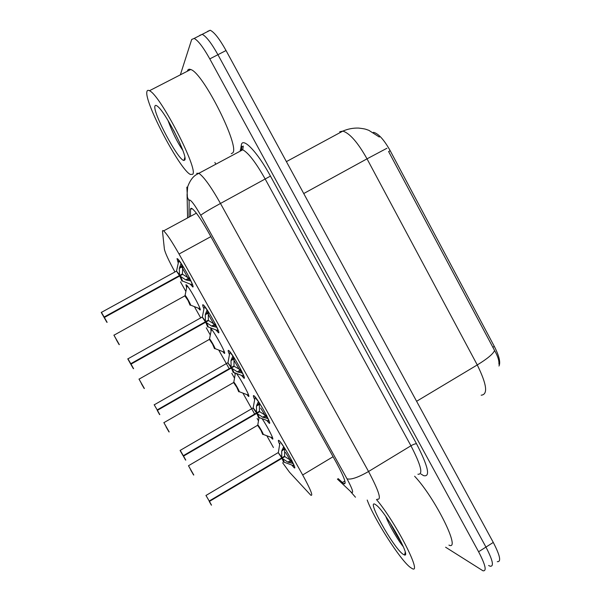 <?xml version="1.0" encoding="UTF-8"?>
<svg xmlns="http://www.w3.org/2000/svg" width="601" height="601" viewBox="0 0 601 601"><rect width="100%" height="100%" fill="white"/><g stroke="black" fill="none" stroke-linecap="round" stroke-linejoin="round"><path stroke-width="0.9" d="M186.633 287.601L185.942 284.754L186.363 284.919C189.127 286.692 202.139 310.477 200.095 309.996L198.24 308.148M211.026 331.204L210.741 328.537C213.58 330.362 226.885 354.552 224.413 353.373L222.64 351.547M236.403 373.439C241.204 379.539 250.948 397.997 248.513 396.36L246.831 394.579M235.179 374.378L234.563 372.733M262.051 418.642C267.528 426.582 274.777 440.864 272.403 438.963L270.826 437.258M178.196 262.832L177.017 258.618L177.558 258.798C180.766 260.872 195.055 287.15 192.906 286.993L190.111 284.063M203.949 308.922C202.807 306.277 202.432 304.872 202.83 304.715L203.303 304.925C206.609 307.066 221.213 333.78 218.569 332.819L215.857 329.904M229.439 354.545C228.215 351.735 227.869 350.345 228.403 350.368L228.786 350.578C232.174 352.779 247.139 379.997 243.991 378.209L241.384 375.34M254.681 399.695C253.374 396.735 253.059 395.368 253.727 395.593L253.998 395.766C257.476 398.02 272.846 425.808 269.173 423.172L266.686 420.377M279.66 444.387C278.271 441.277 277.993 439.947 278.819 440.39L278.962 440.488C282.508 442.802 298.321 471.222 294.122 467.713L291.778 465.024M282.635 462.778L289.509 472.228L310.777 495.194C313.376 496.388 310.672 489.642 302.671 474.963L179.038 254.028C171.924 241.512 166.793 233.797 163.645 230.874L162.796 230.483L162.488 231.257L164.389 249.122C165.147 252.871 168.648 260.436 174.876 271.832M498.958 366.024C500.746 362.546 499.198 355.995 494.307 346.379L390.192 150.693C384.077 139.785 378.532 133.655 373.574 132.318L373.259 132.483M180.488 281.846L185.904 291.515M194.386 306.623L200.772 318.012M206.263 327.8L210.327 335.042M218.741 350.037L229.176 368.638M231.806 373.319L234.518 378.157M242.894 393.084L254.546 413.849M257.1 418.401L258.475 420.865M266.836 435.763L273.432 447.52M498.898 364.214C499.251 360.773 497.816 356.198 494.578 350.496L388.659 151.647M199.562 35.669L202.199 34.332C206.211 36.33 211.447 43.122 217.923 54.706L485.946 547.083C492.79 560.282 494.187 566.66 490.146 566.225L488.598 565.481M207.57 31.387L210.215 30.245C214.302 32.199 219.575 38.96 226.036 50.529L493.278 542.425C500.092 555.617 501.429 562.033 497.282 561.665M338.168 478.629L343.787 483.73C346.875 484.661 344.493 477.787 336.635 463.123L207.908 231.317C200.847 218.854 195.55 211.267 192.019 208.562L190.998 208.262L190.517 208.96L190.464 216.368M180.495 74.374L191.696 39.471L194.161 38.426C198.09 40.47 203.296 47.291 209.787 58.89L478.591 551.756C485.465 564.955 486.93 571.303 482.994 570.8L445.604 547.21M215.819 164.171L214.873 162.45M199.645 35.429L202.199 34.332C206.211 36.33 211.447 43.122 217.923 54.706L485.946 547.083C492.79 560.282 494.187 566.66 490.146 566.225M293.273 463.581L287.864 462.124L282.042 458.278L284.851 456.61L282.913 457.196M205.94 495.434L209.216 501.024L281.801 457.857L281.696 451.111L283.664 446.678L280.269 441.87M283.574 462.222L282.042 458.278M281.801 457.857L284.611 456.189L284.619 449.39L283.522 446.919M209.216 501.024L205.985 495.464L278.015 452.726M211.387 505.171L209.268 501.512L281.974 458.323L281.576 457.992M278.165 452.583L281.741 457.894M281.734 457.894L278.21 452.613L281.779 457.188M284.987 448.654L281.696 451.111M290.328 460.171L285.445 452.358M284.851 456.61L290.771 460.374L291.913 460.298M287.864 462.124L290.771 460.374M190.652 469.922L193.552 474.955L190.817 470.132M262.742 434.455L260.984 430.376L257.566 425.238M188.481 465.73L257.626 425.275L260.984 430.376L262.697 434.418M259.061 417.515L267.896 420.835C268.865 421.684 268.88 420.933 267.933 418.581L262.69 417.199L256.837 413.345L259.677 411.685L257.258 412.534M256.529 412.955L256.462 406.088L258.385 401.521L255.064 397.456L255.312 397.156M258.528 417.567L256.837 413.345M256.597 412.917L259.437 411.264L259.414 404.383L258.242 401.768M183.32 455.686L180.18 450.284L183.32 455.686L256.537 412.955L252.961 408.011M183.012 455.603L180.112 450.547L183.042 455.588M185.574 460.088L183.38 456.189L256.77 413.383L256.334 413.075M253.074 407.839L256.537 412.955M259.79 403.617L259.414 404.383M265.056 415.208L260.676 408.124M259.677 411.685L265.627 415.471L266.754 415.351M262.69 417.199L265.627 415.471M233.736 372.417L242.601 375.805C243.623 376.699 243.593 375.813 242.496 373.153L237.282 371.854L231.4 367.977L234.262 366.34L231.024 367.624M154.149 404.721L157.184 409.912L231.16 367.549L230.994 360.63L232.857 355.927L229.845 352.291L230.1 351.983M233.248 372.485L231.4 367.977M231.16 367.549L234.022 365.904L233.969 358.947L232.722 356.19M157.184 409.912L154.224 404.826L227.659 362.854M159.581 414.585L157.252 410.423L231.332 368.015L230.814 367.744M227.741 362.666L231.092 367.579L227.862 362.741L231.122 366.858M234.352 358.151L233.969 358.947M239.551 369.825L233.834 360.044M234.262 366.34L241.226 370.284M229.928 351.765L229.95 352.141M238.582 372.312L240.791 371.042L240.242 370.141L237.282 371.854M208.186 326.914L217.089 330.377C218.163 331.316 218.073 330.28 216.818 327.282L211.627 326.073L205.715 322.174L208.607 320.551L205.715 322.174M127.878 358.707L130.785 363.695L205.474 321.738L205.272 314.744L207.082 309.898L204.37 306.653L204.625 306.345M205.474 321.738L208.359 320.115L208.284 313.076L206.954 310.169M130.785 363.695L127.81 358.962L133.332 368.638L130.86 364.214L205.655 322.211C207.165 324.893 207.803 326.456 207.578 326.899C208.081 327.087 207.443 325.524 205.655 322.211L207.728 326.982M205.407 321.783L202.161 317.065L127.96 358.827L131.499 365.423M133.347 368.646L131.499 365.431M130.672 363.943L204.355 322.549M208.667 312.242L208.284 313.076L205.272 314.744M213.813 324.007L208.156 314.105M208.607 320.551L214.61 324.375L215.706 324.172M204.453 306.127L204.468 306.51M212.919 326.523L215.158 325.261L214.61 324.375L211.627 326.073M182.396 280.983L191.351 284.551C192.463 285.52 192.312 284.326 190.893 280.975L185.724 279.848L179.782 275.934L182.704 274.326L179.782 275.934M104.138 317.02L101.351 312.242L104.138 317.02L179.541 275.498L179.308 268.407L181.104 263.343M179.541 275.498L182.456 273.891L178.422 276.325L179.466 275.536L176.393 271.021M179.722 275.972L181.983 280.998M104.116 317.448L101.276 312.505L106.85 322.271L104.116 317.448L178.505 276.468M104.033 317.298L178.422 276.325M181.96 281.035L179.714 275.972C181.307 278.789 181.99 280.457 181.78 280.96M106.865 322.286L104.213 317.553L179.714 275.972M182.742 265.89L182.456 273.891M187.843 277.752L182.231 267.715M182.704 274.326L188.737 278.165L189.811 277.925M178.715 260.023L178.73 260.406M182.343 266.754L180.931 263.704M185.724 279.848L188.737 278.165M166.161 427.041L168.956 431.894L166.237 427.108M166.214 427.116L167.266 428.926L166.146 427.056M238.77 391.754L236.869 387.42L233.549 382.454M233.721 382.439L236.869 387.42L238.687 391.694M141.475 383.746L144.142 388.434L141.43 383.776M214.58 348.67L212.536 344.065L209.433 339.347L212.536 344.065L214.467 348.595M116.384 339.873L119.096 344.583L116.414 339.858M190.171 305.188L187.978 300.32L184.86 295.722M184.83 295.88L187.978 300.32L190.029 305.12M184.89 295.722L187.978 300.32L190.209 305.15M376.481 499.559C395.796 522.149 423.112 575.623 411.925 568.433L410.28 567.367C400.191 560.019 373.822 518.558 367.203 500.04M414.622 476.247C435.162 497.876 461.523 551.297 448.932 545.115M403.001 554.22C392.949 547.286 365.333 497.485 375.527 504.607L375.903 504.863C384.595 510.302 411.385 557.127 404.601 555.023L403.001 554.22M385.759 516.379C389.711 526.521 398.711 541.246 403.286 546.662M389.974 522.577C393.843 530.352 397.712 537.129 401.581 542.906M146.914 91.653C147.192 90.285 148.041 89.977 149.454 90.728C160.234 94.845 198.901 170.121 192.666 174.298L190.449 174.47C180.187 170.316 143.962 101.817 146.914 91.653M187.369 71.226L187.497 70.775C188.008 69.295 189.075 68.875 190.69 69.513C203.251 72.638 240.648 147.838 232.579 153L231.25 153.706M184.762 160.024L183.929 160.437C178.407 160.737 152.541 112.447 154.93 106.129C155.201 105.1 156.012 105.122 157.372 106.189C165.44 111.748 188.263 156.823 184.762 160.024M167.912 120.29C172.449 132.445 177.415 142.467 182.809 150.34M173.486 130.071L180.165 143.782M390.192 150.693L388.614 151.557M494.307 346.379L492.79 347.28M333.074 456.722L302.671 474.963M210.861 236.629L179.038 254.028M386.931 148.259L367.023 158.837C357.873 142.55 349.82 133.309 342.848 131.101L339.708 131.747M481.168 395.203C488.17 394.572 486.87 384.482 477.262 364.942C487.358 358.767 493.128 353.951 494.578 350.496M416.598 401.288L477.262 364.942L367.023 158.837L303.73 193.537M226.036 50.529L209.787 58.89M493.278 542.425L478.591 551.756M337.409 479.087L351.57 492.429C353.869 493.316 352.344 488.778 347.002 478.802L200.719 215.278C194.619 204.663 190.765 199.57 189.135 199.99L189.022 217.149M196.67 173.336L198.803 173.261C203.814 176.709 211.041 186.776 220.477 203.454L368.548 471.507C378.938 491.107 381.823 500.332 377.218 499.176M240.618 149.709L241.264 145.465C242.053 136.089 257.168 151.437 270.458 176.101L416.561 443.823C415.404 443.643 413.533 444.289 410.941 445.777L368.548 471.507C358.031 477.51 350.849 479.944 347.002 478.802M186.851 187.144L187.429 197.301L188.992 200.674M416.561 443.823C428.288 466.684 430.632 477.284 423.585 475.639L421 474.039M417.928 474.219C423.389 474.82 421.061 465.339 410.941 445.777L265.274 179.188C255.936 162.631 248.431 152.834 242.751 149.784L240.13 150.13M200.719 215.278C202.973 213.385 209.561 209.441 220.477 203.454L270.458 176.101M241.264 145.465L241.82 146.877L241.594 149.499M189.014 216.728L188.684 217.329M350.623 491.656L355.461 497.222M344.876 481.003L342.315 482.558M192.035 208.57L190.487 209.411M282.613 458.676C284.048 461.388 284.468 462.53 283.867 462.094L283.747 462.101M278.323 452.711L279.848 443.26M209.456 501.452L211.507 505.148M281.974 458.315L283.747 462.229M293.13 463.574C293.942 465.64 293.889 466.271 292.972 465.474L284.145 462.192M282.042 449.886L284.844 448.436M289.164 462.597L291.335 461.305L290.764 460.389M292.815 463.506L291.335 461.305L291.898 460.742M259.039 417.537L257.791 424.922C258.821 425.433 264.688 436.01 263.013 434.328L262.87 434.335M193.62 475.023L188.519 465.775L193.8 475.015M257.626 425.275L260.984 430.376L262.87 434.448M271.892 436.041C272.546 437.753 272.486 438.272 271.72 437.588L263.253 434.418M257.408 413.743C258.933 416.621 259.392 417.845 258.776 417.41L258.663 417.417M253.269 407.989L256.574 412.241M183.568 456.121L185.784 460.103M256.777 413.375L258.655 417.545M254.869 398.561L253.164 407.899L180.232 450.367M256.462 406.088L259.399 404.375M256.8 404.834L259.655 403.399M263.989 417.672L266.183 416.388L265.619 415.486M267.625 418.521L266.183 416.388M231.971 368.375C233.586 371.433 234.082 372.74 233.458 372.312L233.338 372.32M227.967 362.831L229.642 353.403M157.432 410.348L159.813 414.622M231.34 368.015L233.338 372.447M230.994 360.63L233.954 358.94M231.317 359.353L234.217 357.926M242.188 373.093L240.791 371.042M206.293 322.579C207.999 325.817 208.539 327.222 207.901 326.801L207.788 326.809M202.424 317.238L205.437 321.047M131.041 364.131L133.595 368.706M202.191 317.065L205.407 321.775M204.16 307.78L202.327 317.14M205.595 313.437L208.532 312.024M216.51 327.237L215.158 325.261L215.684 324.728M180.368 276.34C182.171 279.765 182.757 281.276 182.118 280.87L181.99 280.87M176.634 271.194L179.496 274.792M104.386 317.463L107.121 322.346M178.414 261.683L178.625 260.556L181.059 263.418M179.308 268.407L182.328 266.746M179.616 267.077L182.606 265.672M187.016 280.291L189.27 279.044L188.737 278.188M190.585 280.937L189.27 279.044L189.796 278.518M235.412 373.056L233.812 382.161C234.848 382.679 240.685 393.302 239.003 391.612L238.867 391.612M163.84 422.586L169.204 431.954M168.994 431.939L163.9 422.661L233.639 382.514L236.869 387.42L238.86 391.724M235.329 373.537L235.194 372.973M247.905 393.339C248.566 395.082 248.506 395.616 247.732 394.925L239.243 391.702M209.516 339.28L209.614 338.994C210.65 339.527 216.465 350.218 214.79 348.512L214.647 348.52M138.981 379.043L144.39 388.501M209.321 339.287L212.536 344.065L214.64 348.633M211.176 330.355L211.349 329.401L212.536 330.633M223.722 350.293C224.383 352.058 224.323 352.592 223.542 351.893L215.03 348.603M185.085 295.715L185.183 295.429C186.227 295.97 192.035 306.75 190.359 305.038L190.209 305.038M119.103 344.598L113.889 335.103L119.344 344.651M186.791 286.752L186.971 285.791L188.181 287.06M199.337 306.886C199.99 308.666 199.93 309.207 199.156 308.508L190.592 305.128M199.72 309.823L200.223 309.538M224.113 353.2L224.609 352.922M248.303 396.224L248.799 395.939M272.298 438.888L272.786 438.602M192.41 286.797L193.026 286.452M218.148 332.601L218.772 332.255M243.675 378.014L244.291 377.661M268.978 423.036L269.586 422.683M294.069 467.676L294.663 467.323M196.377 213.167L163.645 230.874M379.336 137.036L368.759 130.289C365.618 129.313 366.377 128.982 358.504 128.066C353.095 127.923 347.874 128.937 342.848 131.101L286.392 161.624M210.215 30.245L194.161 38.426M345.214 482.866L343.787 483.73M241.332 150.047L241.82 146.877L243.277 146.058L242.751 149.784L196.219 174.718C192.673 176.904 189.833 180.901 187.692 186.708L187.076 194.559L187.58 217.923M178.888 260.241L176.529 271.096M101.434 312.37L176.521 271.096M211.447 329.25L209.441 339.355L139.049 379.141L144.157 388.471M187.069 285.64L185.003 295.782L113.965 335.208M405.224 552.229L404.601 555.023M149.454 90.728L190.69 69.513M184.838 157.402L183.929 160.437"/></g></svg>

